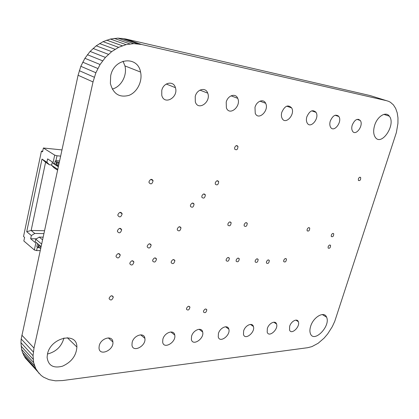 <?xml version="1.0" encoding="UTF-8"?>
<svg xmlns="http://www.w3.org/2000/svg" width="419" height="419" viewBox="0 0 419 419"><rect width="100%" height="100%" fill="white"/><g stroke="black" fill="none" stroke-linecap="round" stroke-linejoin="round"><path stroke-width="0.63" d="M39.046 373.423L35.704 368.526L33.661 362.582L33.043 355.715L33.997 348.053L93.018 81.935L95.883 72.738L100.078 64.51L105.41 57.419L111.658 51.642L118.608 47.337L126.046 44.629L133.755 43.639L141.533 44.477L125.663 38.983L370.187 95.584L388.617 101.34L390.398 102.252L393.41 104.881L395.683 108.458L397.212 112.831L397.966 117.875L397.935 123.453L396.369 132.572L334.75 321.326L332.288 326.679L327.658 333.943L324.07 338.154L318.162 343.266L311.898 346.623L307.672 347.702L62.625 380.552L55.46 380.824L49.054 379.666L43.539 377.173L41.156 375.45L25.182 357.847L22.469 352.468L21.605 349.415L20.95 342.663L21.191 338.992L78.086 75.252L80.836 66.302L84.91 58.299L90.106 51.417L96.223 45.818L103.053 41.654L110.37 39.051L117.975 38.129L125.663 38.983M141.533 44.477L386.669 100.717M137.647 43.822L121.824 38.328M133.755 43.639L117.975 38.129M129.88 43.911L114.151 38.375M126.046 44.629L110.37 39.051M122.28 45.771L106.662 40.151M118.608 47.337L103.053 41.654M115.057 49.295L99.565 43.55M111.658 51.642L96.223 45.818M108.432 54.355L93.065 48.447M105.41 57.419L90.106 51.417M102.613 60.807L87.382 54.706M100.078 64.51L84.91 58.299M97.826 68.491L82.721 62.174M95.883 72.738L80.836 66.302M94.27 77.227L79.285 70.675M93.018 81.935L78.086 75.252M33.997 348.053L21.835 335.153M33.316 351.976L21.191 338.992M33.043 355.715L20.95 342.663M33.164 359.256L21.091 346.141M33.661 362.582L21.605 349.415M34.51 365.677L22.469 352.468M35.704 368.526L23.668 355.286M37.223 371.114L25.182 357.847M310.636 326.343C313.349 316.916 324.343 310.751 326.579 317.193C330.921 326.045 313.868 343.501 310.4 333.592C309.672 331.639 309.751 329.219 310.636 326.343M289.655 326.312C291.064 321.232 297.197 318.021 298.333 321.703C300.507 326.637 291.252 335.383 289.534 329.968L289.655 326.312M267.327 328.59C268.762 323.243 275.414 319.985 276.535 324.013C278.672 329.318 268.851 337.96 267.196 332.162L267.327 328.59M243.622 331.015C245.089 325.364 252.327 322.064 253.406 326.485C255.49 332.199 245.047 340.673 243.481 334.467L243.622 331.015M218.414 333.592C219.907 327.606 227.821 324.285 228.832 329.135C230.827 335.289 219.692 343.538 218.257 336.897L218.414 333.592M328.129 246.728C328.946 245.063 329.758 244.617 330.57 245.398C330.481 247.776 329.664 248.666 328.129 248.064L328.129 246.728M331.298 235.153C332.099 233.493 332.911 233.048 333.728 233.823C333.665 236.222 332.859 237.123 331.303 236.531L331.298 235.153M307.111 229.418C307.975 227.653 308.845 227.213 309.725 228.104C309.615 230.639 308.745 231.539 307.117 230.796L307.111 229.418M283.715 260.367C284.642 258.528 285.559 258.094 286.455 259.062C286.224 261.629 285.308 262.488 283.705 261.629L283.715 260.367M266.447 261.791C267.422 259.874 268.375 259.445 269.312 260.503C269.019 263.153 268.06 263.991 266.432 263.022L266.447 261.791M255.192 260.723C256.203 258.759 257.187 258.334 258.151 259.45C257.816 262.163 256.826 262.991 255.176 261.943L255.192 260.723M236.175 260.047C237.243 257.999 238.275 257.585 239.28 258.806C238.877 261.608 237.835 262.42 236.148 261.236L236.175 260.047M191.551 336.337C193.065 329.983 201.759 326.658 202.665 331.989C204.535 338.61 192.635 346.565 191.378 339.453L191.551 336.337M162.86 339.27C164.4 332.503 173.99 329.193 174.744 335.064C176.441 342.182 163.709 349.76 162.672 342.15L162.86 339.27M132.158 342.407C133.719 335.179 144.335 331.927 144.89 338.39C146.357 346.026 132.703 353.133 131.959 345.005L132.158 342.407M203.545 311.018C204.708 308.876 205.802 308.457 206.813 309.772C206.211 312.569 205.106 313.318 203.498 312.019L203.545 311.018M186.534 308.342C187.759 306.116 188.896 305.713 189.948 307.132C189.268 310.002 188.11 310.73 186.486 309.306L186.534 308.342M99.219 345.775C100.801 338.033 112.606 334.875 112.884 341.983C114.057 350.174 99.403 356.7 99.015 348.027L99.219 345.775M47.483 354.029C50.652 337.342 77.19 331.549 76.881 347.021C76.3 355.673 71.508 362.063 62.51 366.185C53.339 368.563 48.201 365.593 47.106 357.281L47.483 354.029C56.125 351.782 61.624 346.429 63.966 337.976M109.207 298.024C110.757 295.416 112.124 295.091 113.313 297.04C112.198 300.224 110.805 300.805 109.15 298.778L109.207 298.024M226.192 259.466C227.292 257.371 228.355 256.962 229.376 258.245C228.931 261.095 227.857 261.891 226.16 260.639L226.192 259.466M171.23 261.686C172.528 259.34 173.749 258.973 174.875 260.602C174.152 263.677 172.921 264.384 171.182 262.713L171.23 261.686M177.321 228.832C178.604 226.475 179.824 226.129 180.987 227.789C180.322 230.948 179.091 231.665 177.284 229.952L177.321 228.832M152.705 260.052C154.082 257.612 155.355 257.266 156.517 259.026C155.679 262.179 154.396 262.844 152.652 261.021L152.705 260.052M129.9 262.97C131.377 260.419 132.713 260.099 133.907 262.011C132.928 265.232 131.571 265.845 129.843 263.85L129.9 262.97M147.273 245.958C148.677 243.476 149.976 243.146 151.165 244.984C150.306 248.195 148.991 248.849 147.221 246.938L147.273 245.958M116.11 255.815C117.65 253.191 119.033 252.893 120.258 254.93C119.185 258.214 117.781 258.79 116.047 256.658L116.11 255.815M117.482 230.591C119.033 227.941 120.431 227.664 121.678 229.769C120.625 233.126 119.206 233.692 117.425 231.477L117.482 230.591M358.365 178.897C359.104 177.305 359.874 176.86 360.68 177.556C360.785 179.95 360.026 180.924 358.407 180.474L358.365 178.897M244.162 224.579C245.204 222.536 246.241 222.133 247.268 223.358C246.948 226.234 245.911 227.077 244.151 225.888L244.162 224.579M374.638 125.375C377.299 116.351 385.909 111.056 389.324 116.168C396.306 124.579 381.342 146.88 375.194 137.154C373.376 134.237 373.193 130.309 374.638 125.375M358.407 119.844L358.585 119.295M352.227 125.119C354.694 119.63 357.386 118.09 360.288 120.494C363.907 125.291 355.736 136.578 352.536 131.173C351.614 129.618 351.51 127.601 352.227 125.119M337.62 116.105L338.013 115.623M330.256 121.112C332.88 115.33 335.745 113.8 338.851 116.534C342.574 121.798 333.849 133.101 330.575 127.214C329.674 125.6 329.564 123.563 330.256 121.112M315.465 112.151L315.68 111.863M306.828 116.843C309.631 110.726 312.694 109.228 316.02 112.35C319.833 118.148 310.469 129.387 307.148 122.945C306.273 121.285 306.169 119.247 306.828 116.843M281.798 112.282C284.81 105.787 288.099 104.336 291.666 107.929C295.536 114.335 285.423 125.407 282.097 118.341C281.269 116.634 281.17 114.617 281.798 112.282M227.91 223.898C229.004 221.782 230.083 221.384 231.147 222.714C230.759 225.668 229.675 226.49 227.894 225.171L227.91 223.898M190.467 205.127C191.703 202.812 192.902 202.461 194.065 204.074C193.51 207.258 192.305 208.018 190.446 206.352L190.467 205.127M201.858 195.992C203.047 193.725 204.221 193.363 205.373 194.914C204.896 198.082 203.718 198.868 201.843 197.281L201.858 195.992M215.287 182.757C216.429 180.542 217.566 180.175 218.708 181.652C218.33 184.8 217.189 185.622 215.282 184.124L215.287 182.757M117.922 214.58C119.478 211.909 120.887 211.653 122.154 213.8C121.107 217.204 119.677 217.77 117.865 215.497L117.922 214.58M149.059 181.511C150.473 178.965 151.814 178.683 153.076 180.668C152.286 184.088 150.929 184.742 149.017 182.637L149.059 181.511M234.65 147.567C235.714 145.424 236.819 145.042 237.955 146.43C237.756 149.604 236.662 150.5 234.682 149.117L234.65 147.567M254.988 107.395C256.522 101.126 263.541 98.455 265.62 103.257C269.501 110.354 258.523 121.107 255.244 113.345L254.988 107.395M226.208 102.147C227.779 95.38 235.64 92.845 237.714 98.324C241.533 106.211 229.533 116.445 226.396 107.893L226.208 102.147M195.223 96.501C196.841 89.147 205.734 86.838 207.724 93.128C211.375 101.89 198.203 111.339 195.322 101.911L195.223 96.501M161.776 90.404C163.441 82.349 173.613 80.411 175.409 87.66C178.74 97.376 164.222 105.682 161.771 95.323L161.776 90.404M110.689 75.739C114.088 57.817 137.72 55.47 140.559 72.063C142.706 81.207 137.243 92.196 129.005 95.359C119.399 97.894 113.188 93.914 110.375 83.423L110.689 75.739M123.034 61.211L124.935 65.914C127.434 75.394 121.065 86.984 112.219 89.074M192.824 203.372L192.913 203.026M173.476 259.544L174.843 260.471M37.961 247.582L36.835 246.634L37.495 243.549L38.627 244.492L37.961 247.582L39.842 247.901L40.585 248.53M59.529 160.985L55.952 160.66L55.24 161.032L54.538 164.295L58.451 165.971M55.24 161.032L56.439 161.802L55.737 165.07M56.439 161.802L59.158 162.703M37.359 247.074L36.6 250.609L34.353 249.975L23.841 240.988L24.595 237.379L23.532 236.478L41.429 151.112L42.57 151.84L43.372 148.007L54.69 155.119L57.005 155.768L55.952 160.66M34.353 249.975L35.997 242.302L41.025 246.498M54.653 163.74L52.946 163.263L58.288 166.725M52.946 163.263L54.69 155.119M41.56 244.01L35.783 239.218L35.091 242.444L30.671 238.746L31.352 235.541L26.716 231.697L42 159.068L46.907 162.273L47.619 158.901L52.328 161.938L51.595 165.343L57.722 169.344M46.907 162.273L49.437 164.782L45.587 162.258L31.137 230.466L26.716 231.697M44.435 230.722L31.137 230.466L34.787 233.451L31.352 235.541M42.696 151.238L41.429 151.112M45.587 162.258L42 159.068M36.6 250.609L40.135 250.604M35.783 239.218L39.239 237.096L43.047 237.149M39.239 237.096L42.481 239.757M43.812 233.598L34.787 233.451M36.448 238.809L30.671 238.746M60.587 156.114L57.005 155.768M61.928 149.908L43.372 148.007M57.555 170.104L54.135 167.857L51.595 165.343M49.437 164.782L51.678 164.971M38.71 247.587L39.266 245.026M39.842 247.901L40.282 245.874M57.204 161.87L56.497 165.138M58.367 162.195L57.66 165.463M322.274 314.538L326.579 317.193M295.866 320.106L298.333 321.703M273.817 322.19L276.535 324.013M250.426 324.406L253.406 326.485M225.558 326.762L228.832 329.135M329.769 244.979L330.57 245.398M332.911 233.409L333.728 233.823M308.777 227.617L309.725 228.104M285.496 258.513L286.455 259.062M268.27 259.89L269.312 260.503M257.051 258.795L258.151 259.45M238.086 258.078L239.28 258.806M199.083 329.271L202.665 331.989M170.842 331.948L174.744 335.064M140.653 334.812L144.89 338.39M205.682 308.96L206.813 309.772M188.733 306.237L189.948 307.132M108.327 337.887L112.884 341.983M67.27 337.683L76.881 347.021M111.705 295.72L113.313 297.04M228.125 257.47L229.376 258.245M173.34 259.56L174.875 260.602M179.29 226.742L180.987 227.789M154.873 257.879L156.517 259.026M132.163 260.738L133.907 262.011M149.4 243.785L151.165 244.984M118.388 253.558L120.258 254.93M119.625 228.36L121.678 229.769M359.848 177.211L360.68 177.556M245.963 222.641L247.268 223.358M383.909 114.382L389.324 116.168M357.051 119.373L360.288 120.494M335.153 115.235L338.851 116.534M311.767 110.836L316.02 112.35M286.753 106.148L291.666 107.929M229.743 221.923L231.147 222.714M192.316 203.084L194.065 204.074M203.65 193.981L205.373 194.914M217.011 180.783L218.708 181.652M119.981 212.37L122.154 213.8M150.866 179.416L153.076 180.668M236.232 145.66L237.955 146.43M259.921 101.157L265.62 103.257M231.063 95.825L237.714 98.324M199.936 90.127L207.724 93.128M166.275 84.03L175.409 87.66M124.935 65.914L140.559 72.063"/></g></svg>
